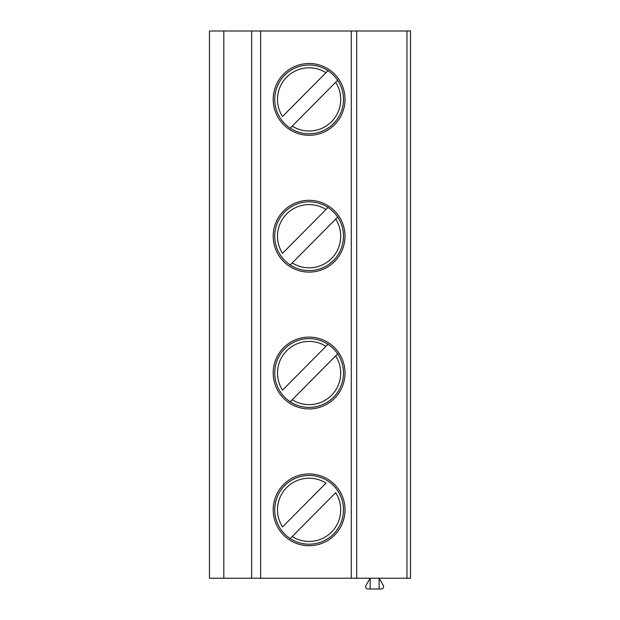 <?xml version="1.0" encoding="UTF-8"?>
<svg xmlns="http://www.w3.org/2000/svg" width="620" height="620" viewBox="0 0 620 620"><rect width="100%" height="100%" fill="white"/><g stroke="black" fill="none" stroke-linecap="round" stroke-linejoin="round"><path stroke-width="0.93" d="M209.459 31L406.953 31L406.953 578.228L209.459 578.228L209.459 31M406.953 578.228L410.541 578.228L410.541 31L406.953 31M251.65 578.228L251.65 31M345.007 373.015A35.906 35.906 -90 0 0 309.101 337.11A35.906 35.906 -90 0 0 273.195 373.015A35.906 35.906 -90 0 0 309.101 408.921A35.906 35.906 -90 0 0 345.007 373.015M345.007 236.212A35.906 35.906 -90 0 0 309.101 200.306A35.906 35.906 -90 0 0 273.195 236.212A35.906 35.906 -90 0 0 309.101 272.118A35.906 35.906 -90 0 0 345.007 236.212M345.007 99.401A35.906 35.906 -90 0 0 309.101 63.496A35.906 35.906 -90 0 0 273.195 99.401A35.906 35.906 -90 0 0 309.101 135.307A35.906 35.906 -90 0 0 345.007 99.401M345.007 509.826A35.906 35.906 -90 0 0 309.101 473.92A35.906 35.906 -90 0 0 273.195 509.826A35.906 35.906 -90 0 0 309.101 545.732A35.906 35.906 -90 0 0 345.007 509.826M343.48 509.826A34.379 34.379 90 0 1 309.101 544.205A34.379 34.379 90 0 1 274.722 509.826A34.379 34.379 -90 0 1 309.101 475.439A34.379 34.379 -90 0 1 343.48 509.826M290.23 538.563L335.668 492.714A31.597 31.597 -90 0 1 292.229 536.54L290.036 538.757M325.973 483.104L282.542 526.938A31.597 31.597 -90 0 1 325.973 483.104M343.48 373.015A34.379 34.379 90 0 1 309.101 407.402A34.379 34.379 90 0 1 274.722 373.015A34.379 34.379 -90 0 1 309.101 338.636A34.379 34.379 -90 0 1 343.48 373.015M290.23 401.752L337.668 353.881M337.861 353.687L335.668 355.903A31.597 31.597 -90 0 1 292.229 399.737L290.036 401.954M327.972 344.278L282.542 390.127A31.597 31.597 -90 0 1 325.973 346.301L328.166 344.085M343.48 236.212A34.379 34.379 90 0 1 309.101 270.591A34.379 34.379 90 0 1 274.722 236.212A34.379 34.379 -90 0 1 309.101 201.826A34.379 34.379 -90 0 1 343.48 236.212M290.23 264.949L337.668 217.078M337.861 216.884L335.668 219.1A31.597 31.597 -90 0 1 292.229 262.926L290.036 265.143M327.972 207.475L282.542 253.324A31.597 31.597 -90 0 1 325.973 209.49L328.166 207.274M343.48 99.401A34.379 34.379 90 0 1 309.101 133.788A34.379 34.379 90 0 1 274.722 99.401A34.379 34.379 -90 0 1 309.101 65.023A34.379 34.379 -90 0 1 343.48 99.401M290.23 128.138L337.668 80.267M337.861 80.073L335.668 82.29A31.597 31.597 -90 0 1 292.229 126.124L290.036 128.34M327.972 70.665L282.542 116.514A31.597 31.597 -90 0 1 325.973 72.687L328.166 70.471M356.678 578.228L356.678 31M379.122 589L379.122 578.228L383.323 585.497A2.333 2.333 0 0 1 381.3 589L367.97 589A2.333 2.333 0 0 1 365.947 585.497L370.148 578.228L370.148 589M223.82 578.228L223.82 31M260.625 578.228L260.625 31M351.292 578.228L351.292 31"/></g></svg>
